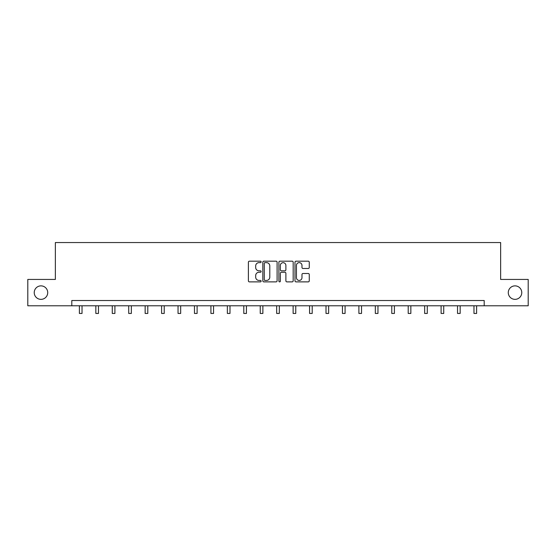<?xml version="1.0" encoding="UTF-8"?>
<svg xmlns="http://www.w3.org/2000/svg" width="556" height="556" viewBox="0 0 556 556"><rect width="100%" height="100%" fill="white"/><g stroke="black" fill="none" stroke-linecap="round" stroke-linejoin="round"><path stroke-width="0.83" d="M508.281 292.616A6.748 6.748 0 0 0 515.023 299.357A6.748 6.748 0 0 0 521.771 292.616A6.748 6.748 0 0 0 515.023 285.867A6.748 6.748 0 0 0 508.281 292.616M34.229 292.616A6.748 6.748 0 0 0 40.977 299.357A6.748 6.748 0 0 0 47.719 292.616A6.748 6.748 0 0 0 40.977 285.867A6.748 6.748 0 0 0 34.229 292.616M261.139 261.911A0.723 0.723 0 0 0 260.416 261.188L249.422 261.188A1.036 1.036 0 0 0 248.386 262.224L248.386 280.843A1.036 1.036 0 0 0 249.422 281.878L260.416 281.878A0.723 0.723 0 0 0 261.139 281.155A0.723 0.723 0 0 0 260.416 280.433L258.992 280.433A3.308 3.308 0 0 1 255.684 277.117L255.684 275.567A3.308 3.308 0 0 1 258.992 272.259L260.416 272.259A0.723 0.723 0 0 0 261.139 271.536A0.723 0.723 0 0 0 260.416 270.807L258.992 270.807A3.308 3.308 0 0 1 255.684 267.499L255.684 265.949A3.308 3.308 0 0 1 258.992 262.64L260.416 262.64A0.723 0.723 0 0 0 261.139 261.911M308.232 268.485A1.036 1.036 0 0 0 309.268 267.45L309.268 262.224A1.036 1.036 0 0 0 308.232 261.188L296.028 261.188A1.036 1.036 0 0 0 294.993 262.224L294.993 280.843A1.036 1.036 0 0 0 296.028 281.878L308.232 281.878A1.036 1.036 0 0 0 309.268 280.843L309.268 274.532A1.036 1.036 0 0 0 308.232 273.496L303.006 273.496A1.036 1.036 0 0 0 301.977 274.532L301.977 277.666A2.766 2.766 0 0 1 299.204 280.433A2.766 2.766 0 0 1 296.438 277.666L296.438 265.407A2.766 2.766 0 0 1 299.204 262.64A2.766 2.766 0 0 1 301.977 265.407L301.977 267.45A1.036 1.036 0 0 0 303.006 268.485L308.232 268.485M71.8 305.786L27.8 305.786L27.8 279.439L55.357 279.439L55.357 242.548L500.643 242.548L500.643 279.439L528.2 279.439L528.2 305.786L484.2 305.786L484.2 300.518L71.8 300.518L71.8 305.786L484.2 305.786M277.096 262.224A1.036 1.036 0 0 0 276.061 261.188L263.857 261.188A1.036 1.036 0 0 0 262.821 262.224L262.821 280.843A1.036 1.036 0 0 0 263.857 281.878L276.061 281.878A1.036 1.036 0 0 0 277.096 280.843L277.096 262.224M279.939 261.188L292.143 261.188A1.036 1.036 0 0 1 293.179 262.224L293.179 280.843A1.036 1.036 0 0 1 292.143 281.878L286.924 281.878A1.036 1.036 0 0 1 285.888 280.843L285.888 273.295A1.036 1.036 0 0 0 284.853 272.259L281.385 272.259A1.036 1.036 0 0 0 280.356 273.295L280.356 281.155A0.723 0.723 0 0 1 279.626 281.878A0.723 0.723 0 0 1 278.904 281.155L278.904 262.224A1.036 1.036 0 0 1 279.939 261.188M264.99 262.64A0.723 0.723 0 0 0 264.267 263.363L264.267 279.71A0.723 0.723 0 0 0 264.99 280.433L266.491 280.433A3.308 3.308 0 0 0 269.799 277.117L269.799 265.949A3.308 3.308 0 0 0 266.491 262.64L264.99 262.64M285.888 265.455A2.766 2.766 0 0 0 283.122 262.689A2.766 2.766 0 0 0 280.356 265.455L280.356 269.778A1.036 1.036 0 0 0 281.385 270.807L284.853 270.807A1.036 1.036 0 0 0 285.888 269.778L285.888 265.455M79.39 305.786L79.39 313.452L82.024 313.452L82.024 305.786M95.834 305.786L95.834 313.452L98.468 313.452L98.468 305.786M112.27 305.786L112.27 313.452L114.904 313.452L114.904 305.786M128.714 305.786L128.714 313.452L131.348 313.452L131.348 305.786M145.151 305.786L145.151 313.452L147.792 313.452L147.792 305.786M161.594 305.786L161.594 313.452L164.228 313.452L164.228 305.786M178.038 305.786L178.038 313.452L180.672 313.452L180.672 305.786M194.475 305.786L194.475 313.452L197.109 313.452L197.109 305.786M210.919 305.786L210.919 313.452L213.553 313.452L213.553 305.786M227.362 305.786L227.362 313.452L229.996 313.452L229.996 305.786M243.799 305.786L243.799 313.452L246.433 313.452L246.433 305.786M260.243 305.786L260.243 313.452L262.877 313.452L262.877 305.786M276.68 305.786L276.68 313.452L279.32 313.452L279.32 305.786M293.123 305.786L293.123 313.452L295.757 313.452L295.757 305.786M309.567 305.786L309.567 313.452L312.201 313.452L312.201 305.786M326.004 305.786L326.004 313.452L328.638 313.452L328.638 305.786M342.447 305.786L342.447 313.452L345.081 313.452L345.081 305.786M358.891 305.786L358.891 313.452L361.525 313.452L361.525 305.786M375.328 305.786L375.328 313.452L377.962 313.452L377.962 305.786M391.772 305.786L391.772 313.452L394.406 313.452L394.406 305.786M408.208 305.786L408.208 313.452L410.849 313.452L410.849 305.786M424.652 305.786L424.652 313.452L427.286 313.452L427.286 305.786M441.096 305.786L441.096 313.452L443.73 313.452L443.73 305.786M457.532 305.786L457.532 313.452L460.166 313.452L460.166 305.786M473.976 305.786L473.976 313.452L476.61 313.452L476.61 305.786"/></g></svg>
